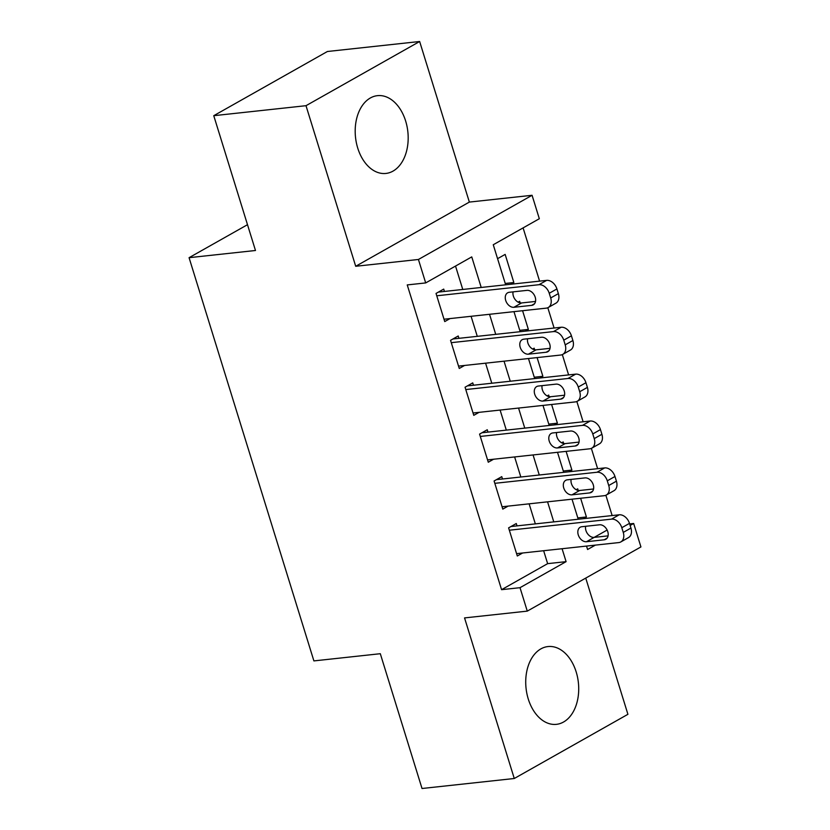 <?xml version="1.0" encoding="UTF-8"?>
<svg xmlns="http://www.w3.org/2000/svg" width="830" height="830" viewBox="0 0 830 830"><rect width="100%" height="100%" fill="white"/><g stroke="black" fill="none" stroke-linecap="round" stroke-linejoin="round"><path stroke-width="1.25" d="M576.176 671.916A39.114 26.311 83.8 0 0 548.008 646.56A39.114 26.311 83.8 0 0 528.264 698.985A39.114 26.311 83.8 0 0 556.432 724.341A39.114 26.311 83.8 0 0 576.176 671.916M405.642 121.014A39.114 26.311 83.8 0 0 377.474 95.658A39.114 26.311 83.8 0 0 357.73 148.082A39.114 26.311 83.8 0 0 385.898 173.439A39.114 26.311 83.8 0 0 405.642 121.014M629.648 523.917L633.663 523.481L640.926 546.928L527.278 611.119L520.016 587.682L566.091 561.651L562.086 548.723M247.496 224.691L189.074 257.684L313.896 660.908L380.306 653.708L422.024 788.5L514.268 778.499L627.916 714.308L585.741 578.095M189.074 257.684L255.484 250.494L213.756 115.692L327.404 51.502L419.648 41.5L306 105.69L355.707 266.274L418.424 259.479L532.072 195.289L539.324 218.726L493.259 244.746L505.657 284.815M355.707 266.274L469.355 202.084L419.648 41.5M469.355 202.084L532.072 195.289M612.146 515.565L605.869 495.261M597.631 468.68L591.354 448.376M583.116 421.785L576.84 401.492M568.612 374.901L562.325 354.607M554.098 328.016L547.81 307.723M539.583 281.131L523.097 227.897M213.756 115.692L306 105.69M517.007 525.878L516.281 523.533L508.603 527.87L517.308 555.996L522.62 552.998M502.492 478.993L501.766 476.648L494.089 480.985L502.793 509.112L508.105 506.113M487.978 432.108L487.252 429.764L479.574 434.1L488.279 462.227L493.591 459.229M473.463 385.213L472.737 382.879L465.059 387.216L473.774 415.342L479.076 412.344M458.949 338.329L458.222 335.984L450.545 340.331L459.26 368.458L464.561 365.459M505.242 283.466L513.853 282.532L505.148 254.405L497.564 258.68M519.756 330.35L528.368 329.417L522.578 310.711M520.151 302.898L519.653 301.29L518.128 302.151M534.271 377.235L542.882 376.301L537.093 357.595M534.665 349.783L534.167 348.175L532.632 349.046M548.786 424.12L557.397 423.186L551.597 404.48M549.18 396.667L548.682 395.059L547.146 395.931M563.29 471.015L571.901 470.081L566.112 451.364M563.695 443.552L563.197 441.944L561.661 442.815M608.079 535.869L594.166 537.384L607.135 530.048M510.813 284.254L513.853 282.532M525.328 331.139L528.368 329.417M539.842 378.024L542.882 376.301M554.347 424.908L557.397 423.186M568.861 471.793L571.901 470.081M576.176 489.7L577.711 488.829L578.209 490.437M583.376 518.677L586.416 516.966L580.627 498.249M481.213 287.46L471.751 256.895L425.686 282.926L407.24 284.918L501.569 589.674L547.644 563.653L543.64 550.726M535.34 523.886L529.125 503.841M520.825 477.001L514.621 456.946M506.31 430.116L500.106 410.062M491.796 383.232L485.592 363.177M477.281 336.347L471.077 316.292M462.767 289.463L455.525 266.067M444.434 291.444L443.718 289.099L436.03 293.436L444.745 321.573L450.047 318.575M527.278 611.119L464.551 617.914L514.268 778.499M501.569 589.674L520.016 587.682M425.686 282.926L418.424 259.479M586.53 546.078L587.588 549.512L595.369 545.113M630.136 525.473L633.663 523.481M513.967 311.644L520.171 331.699M528.471 358.529L534.686 378.584M542.986 405.413L549.201 425.468M557.501 452.298L563.715 472.353M572.015 499.183L578.22 519.238M553.786 521.883L547.572 501.839M539.272 474.999L533.067 454.954M524.757 428.114L518.553 408.07M510.243 381.229L504.038 361.185M495.728 334.345L489.524 314.29M547.644 563.653L566.091 561.651M577.804 517.899L586.416 516.966M436.756 295.781L538.961 284.711A10.033 7.128 -119.5 0 1 549.242 293.281L550.695 297.97A10.033 7.128 -119.5 0 1 548.246 307.505A10.033 7.128 -119.5 0 1 546.213 308.148L444.019 319.228M548.246 307.505L555.924 303.168A10.033 7.128 60.5 0 0 558.372 293.633L556.92 288.944A10.033 7.128 60.5 0 0 546.638 280.374L438.406 292.098M526.977 290.365A8.02 5.706 60.5 0 1 534.8 296.123A8.02 5.706 60.5 0 1 533.254 304.859A8.02 5.706 60.5 0 1 531.625 305.367L513.915 307.287A8.02 5.706 60.5 0 1 506.103 301.529A8.02 5.706 60.5 0 1 507.649 292.803A8.02 5.706 60.5 0 1 509.267 292.285L526.977 290.365M535.516 301.446L521.593 302.95A8.02 5.706 60.5 0 1 515.181 299.578A8.02 5.706 60.5 0 1 513.065 291.88M451.271 342.666L553.475 331.595A10.033 7.128 -119.5 0 1 563.757 340.165L565.199 344.855A10.033 7.128 -119.5 0 1 562.761 354.389A10.033 7.128 -119.5 0 1 560.727 355.033L458.534 366.113M562.761 354.389L570.438 350.053A10.033 7.128 60.5 0 0 572.887 340.518L571.434 335.828A10.033 7.128 60.5 0 0 561.153 327.259L452.921 338.982M541.492 337.25A8.02 5.706 60.5 0 1 549.315 343.008A8.02 5.706 60.5 0 1 547.759 351.744A8.02 5.706 60.5 0 1 546.14 352.252L528.43 354.171A8.02 5.706 60.5 0 1 520.618 348.413A8.02 5.706 60.5 0 1 522.163 339.688A8.02 5.706 60.5 0 1 523.782 339.169L541.492 337.25M550.031 348.33L536.107 349.835A8.02 5.706 60.5 0 1 529.696 346.463A8.02 5.706 60.5 0 1 527.579 338.764M465.786 389.561L567.979 378.48A10.033 7.128 -119.5 0 1 578.261 387.05L579.714 391.739A10.033 7.128 -119.5 0 1 577.275 401.274A10.033 7.128 -119.5 0 1 575.242 401.917L473.048 412.998M577.275 401.274L584.953 396.937A10.033 7.128 60.5 0 0 587.391 387.403L585.949 382.713A10.033 7.128 60.5 0 0 575.667 374.143L467.435 385.877M556.007 384.134A8.02 5.706 60.5 0 1 563.829 389.893A8.02 5.706 60.5 0 1 562.273 398.628A8.02 5.706 60.5 0 1 560.655 399.137L542.945 401.056A8.02 5.706 60.5 0 1 535.122 395.298A8.02 5.706 60.5 0 1 536.678 386.573A8.02 5.706 60.5 0 1 538.297 386.054L556.007 384.134M564.545 395.215L550.622 396.719A8.02 5.706 60.5 0 1 544.21 393.347A8.02 5.706 60.5 0 1 542.094 385.649M480.3 436.445L582.494 425.365A10.033 7.128 -119.5 0 1 592.776 433.945L594.228 438.624A10.033 7.128 -119.5 0 1 591.78 448.159A10.033 7.128 -119.5 0 1 589.757 448.802L487.552 459.882M591.78 448.159L599.467 443.822A10.033 7.128 60.5 0 0 601.906 434.287L600.453 429.598A10.033 7.128 60.5 0 0 590.172 421.028L481.95 432.762M570.521 431.019A8.02 5.706 60.5 0 1 578.334 436.788A8.02 5.706 60.5 0 1 576.788 445.513A8.02 5.706 60.5 0 1 575.169 446.021L557.459 447.941A8.02 5.706 60.5 0 1 549.636 442.183A8.02 5.706 60.5 0 1 551.193 433.457A8.02 5.706 60.5 0 1 552.811 432.938L570.521 431.019M579.05 442.1L565.137 443.604A8.02 5.706 60.5 0 1 558.725 440.232A8.02 5.706 60.5 0 1 556.598 432.534M494.815 483.33L597.009 472.249A10.033 7.128 -119.5 0 1 607.29 480.829L608.743 485.519A10.033 7.128 -119.5 0 1 606.294 495.043A10.033 7.128 -119.5 0 1 604.271 495.686L502.067 506.767M606.294 495.043L613.972 490.706A10.033 7.128 60.5 0 0 616.42 481.172L614.968 476.493A10.033 7.128 60.5 0 0 604.686 467.913L496.454 479.647M585.036 477.904A8.02 5.706 60.5 0 1 592.848 483.672A8.02 5.706 60.5 0 1 591.302 492.398A8.02 5.706 60.5 0 1 589.684 492.916L571.974 494.836A8.02 5.706 60.5 0 1 564.151 489.067A8.02 5.706 60.5 0 1 565.697 480.342A8.02 5.706 60.5 0 1 567.326 479.823L585.036 477.904M593.564 488.984L579.651 490.489A8.02 5.706 60.5 0 1 573.24 487.117A8.02 5.706 60.5 0 1 571.113 479.418M509.33 530.214L611.523 519.134A10.033 7.128 -119.5 0 1 621.805 527.714L623.257 532.404A10.033 7.128 -119.5 0 1 620.809 541.938A10.033 7.128 -119.5 0 1 618.786 542.581L516.582 553.652M620.809 541.938L628.486 537.591A10.033 7.128 60.5 0 0 630.935 528.067L629.482 523.377A10.033 7.128 60.5 0 0 619.201 514.797L510.969 526.531M599.551 524.788A8.02 5.706 60.5 0 1 607.363 530.557A8.02 5.706 60.5 0 1 605.817 539.282A8.02 5.706 60.5 0 1 604.188 539.801L586.488 541.72A8.02 5.706 60.5 0 1 578.666 535.952A8.02 5.706 60.5 0 1 580.212 527.226A8.02 5.706 60.5 0 1 581.84 526.718L599.551 524.788M586.488 541.72L594.166 537.384A8.02 5.706 60.5 0 1 587.754 534.012A8.02 5.706 60.5 0 1 585.627 526.303M546.638 280.374L538.961 284.711M556.92 288.944L549.242 293.281M558.372 293.633L550.695 297.97M531.625 305.367L534.53 303.728M513.915 307.287L521.593 302.95M561.153 327.259L553.475 331.595M571.434 335.828L563.757 340.165M572.887 340.518L565.199 344.855M546.14 352.252L549.045 350.613M528.43 354.171L536.107 349.835M575.667 374.143L567.979 378.48M585.949 382.713L578.261 387.05M587.391 387.403L579.714 391.739M560.655 399.137L563.56 397.497M542.945 401.056L550.622 396.719M590.172 421.028L582.494 425.365M600.453 429.598L592.776 433.945M601.906 434.287L594.228 438.624M575.169 446.021L578.074 444.382M557.459 447.941L565.137 443.604M604.686 467.913L597.009 472.249M614.968 476.493L607.29 480.829M616.42 481.172L608.743 485.519M589.684 492.916L592.578 491.267M571.974 494.836L579.651 490.489M619.201 514.797L611.523 519.134M629.482 523.377L621.805 527.714M630.935 528.067L623.257 532.404M604.188 539.801L607.093 538.151"/></g></svg>

